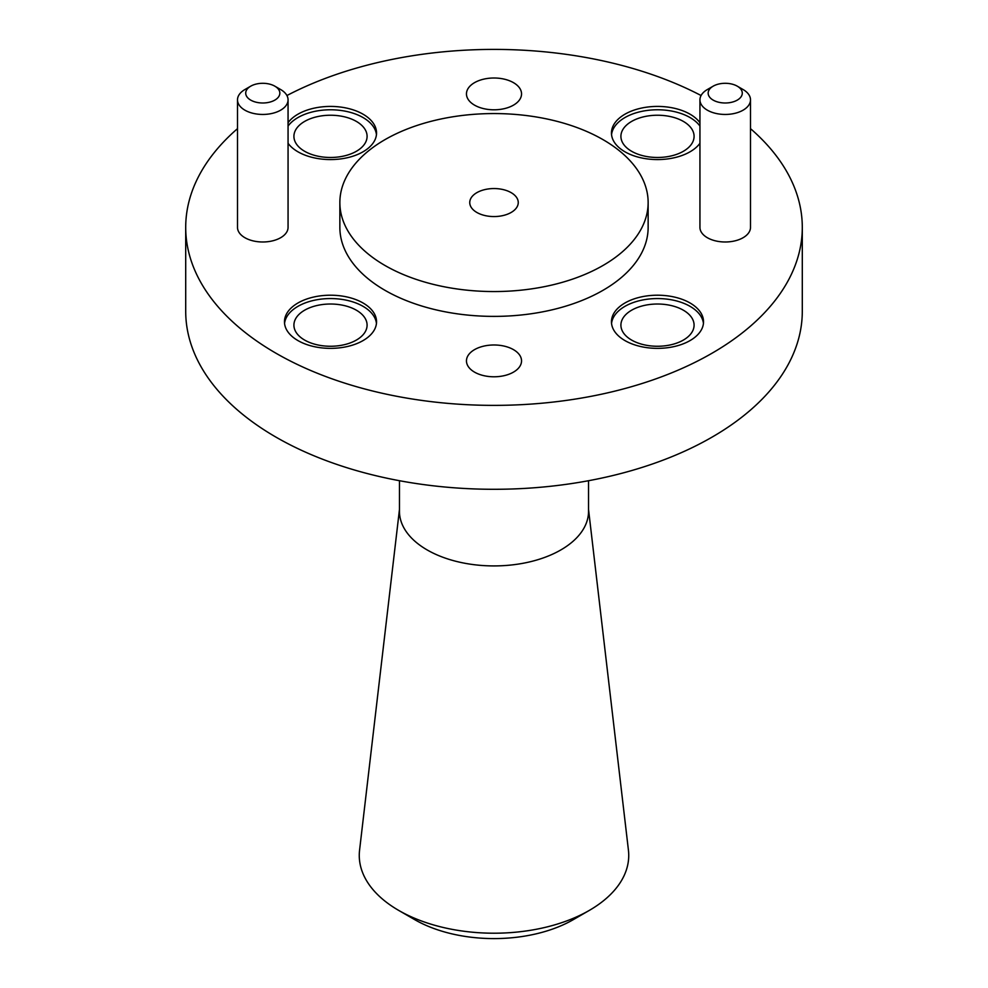 <?xml version="1.0" encoding="UTF-8"?>
<svg xmlns="http://www.w3.org/2000/svg" width="988" height="988" viewBox="0 0 988 988"><rect width="100%" height="100%" fill="white"/><g stroke="black" fill="none" stroke-linecap="round" stroke-linejoin="round"><path stroke-width="1.48" d="M589.268 910.43L573.349 919.618A112.224 64.788 180 0 1 414.651 919.618L398.732 910.43A134.739 77.793 0 0 0 589.268 910.43A134.739 77.793 0 0 0 628.43 850.186L588.539 509.487M588.539 480.711L588.539 511.327A94.539 54.587 180 0 1 530.186 561.764A94.539 54.587 180 0 1 427.149 549.933A94.539 54.587 180 0 1 399.461 511.327L399.461 480.711M511.154 192.648A24.255 14.005 0 0 0 484.725 189.622A24.255 14.005 0 0 0 469.745 202.552A24.255 14.005 0 0 0 476.846 212.457A24.255 14.005 0 0 0 503.275 215.495A24.255 14.005 0 0 0 518.255 202.552A24.255 14.005 0 0 0 511.154 192.648M713.163 100.109A17.055 9.843 0 0 0 737.283 100.109A17.055 9.843 0 0 0 737.283 86.178L743.1 89.538A25.28 14.598 180 0 1 750.497 99.85A25.28 14.598 180 0 1 734.899 113.336A25.28 14.598 180 0 1 707.346 110.174A25.28 14.598 180 0 1 699.936 99.85A25.28 14.598 180 0 1 707.346 89.538L713.163 86.178A17.055 9.843 0 0 0 713.163 100.109M250.717 100.109A17.055 9.843 0 0 0 274.837 100.109A17.055 9.843 0 0 0 274.837 86.178L280.654 89.538A25.28 14.598 180 0 1 288.064 99.85A25.28 14.598 180 0 1 272.453 113.336A25.28 14.598 180 0 1 244.901 110.174A25.28 14.598 180 0 1 237.503 99.85A25.28 14.598 180 0 1 244.901 89.538L250.717 86.178A17.055 9.843 0 0 0 250.717 100.109M237.503 99.85L237.503 227.388A25.28 14.598 0 0 0 244.901 237.713A25.28 14.598 0 0 0 272.453 240.874A25.28 14.598 0 0 0 288.064 227.388L288.064 99.85M699.936 99.85L699.936 227.388A25.28 14.598 0 0 0 707.346 237.713A25.28 14.598 0 0 0 734.899 240.874A25.28 14.598 0 0 0 750.497 227.388L750.497 99.85M690.056 302.995A46.041 26.577 0 0 0 639.878 297.227A46.041 26.577 0 0 0 611.461 321.779A46.041 26.577 0 0 0 624.947 340.576A46.041 26.577 0 0 0 675.113 346.343A46.041 26.577 0 0 0 703.53 321.779A46.041 26.577 0 0 0 690.056 302.995M703.444 323.459A46.041 26.577 0 0 0 690.056 306.342A46.041 26.577 0 0 0 641.237 300.278A46.041 26.577 0 0 0 611.547 323.459M288.064 143.297A46.041 26.577 0 0 0 297.944 151.794A46.041 26.577 0 0 0 348.122 157.549A46.041 26.577 0 0 0 376.539 132.997A46.041 26.577 0 0 0 363.053 114.2A46.041 26.577 0 0 0 288.064 122.697M376.453 134.677A46.041 26.577 0 0 0 363.053 117.56A46.041 26.577 0 0 0 288.064 126.056M699.936 122.697A46.041 26.577 0 0 0 690.056 114.2A46.041 26.577 0 0 0 639.878 108.445A46.041 26.577 0 0 0 611.461 132.997A46.041 26.577 0 0 0 624.947 151.794A46.041 26.577 0 0 0 699.936 143.297M699.936 126.056A46.041 26.577 0 0 0 690.056 117.56A46.041 26.577 0 0 0 641.237 111.483A46.041 26.577 0 0 0 611.547 134.677M363.053 302.995A46.041 26.577 0 0 0 312.887 297.227A46.041 26.577 0 0 0 284.47 321.779A46.041 26.577 0 0 0 297.944 340.576A46.041 26.577 0 0 0 348.122 346.343A46.041 26.577 0 0 0 376.539 321.779A46.041 26.577 0 0 0 363.053 302.995M376.453 323.459A46.041 26.577 0 0 0 363.053 306.342A46.041 26.577 0 0 0 314.233 300.278A46.041 26.577 0 0 0 284.556 323.459M513.476 349.641A27.541 15.894 0 0 0 483.465 346.195A27.541 15.894 0 0 0 466.46 360.879A27.541 15.894 0 0 0 474.524 372.13A27.541 15.894 0 0 0 504.535 375.576A27.541 15.894 0 0 0 521.541 360.879A27.541 15.894 0 0 0 513.476 349.641M513.476 82.659A27.541 15.894 0 0 0 483.465 79.213A27.541 15.894 0 0 0 466.46 93.897A27.541 15.894 0 0 0 474.524 105.136A27.541 15.894 0 0 0 504.535 108.594A27.541 15.894 0 0 0 521.541 93.897A27.541 15.894 0 0 0 513.476 82.659M384.999 265.488A154.14 88.994 0 0 0 552.984 284.779A154.14 88.994 0 0 0 648.14 202.552A154.14 88.994 0 0 0 603.001 139.629A154.14 88.994 0 0 0 435.016 120.338A154.14 88.994 0 0 0 339.86 202.552A154.14 88.994 0 0 0 384.999 265.488M339.86 202.552L339.86 227.388A154.14 88.994 0 0 0 384.999 290.324A154.14 88.994 0 0 0 552.984 309.615A154.14 88.994 0 0 0 648.14 227.388L648.14 202.552M237.503 128.65A308.293 177.988 0 0 0 185.707 227.388L185.707 311.294A308.293 177.988 0 0 0 276.01 437.153A308.293 177.988 0 0 0 611.98 475.747A308.293 177.988 0 0 0 802.293 311.294L802.293 227.388A308.293 177.988 0 0 0 750.497 128.65M185.707 227.388A308.293 177.988 0 0 0 276.01 353.247A308.293 177.988 0 0 0 611.98 391.828A308.293 177.988 0 0 0 802.293 227.388M683.363 310.207A36.581 21.119 0 0 0 643.497 305.625A36.581 21.119 0 0 0 620.909 325.138A36.581 21.119 0 0 0 631.628 340.082A36.581 21.119 0 0 0 671.494 344.651A36.581 21.119 0 0 0 694.082 325.138A36.581 21.119 0 0 0 683.363 310.207M356.372 121.413A36.581 21.119 0 0 0 316.506 116.843A36.581 21.119 0 0 0 293.918 136.356A36.581 21.119 0 0 0 304.637 151.288A36.581 21.119 0 0 0 344.503 155.869A36.581 21.119 0 0 0 367.091 136.356A36.581 21.119 0 0 0 356.372 121.413M683.363 121.413A36.581 21.119 0 0 0 643.497 116.843A36.581 21.119 0 0 0 620.909 136.356A36.581 21.119 0 0 0 631.628 151.288A36.581 21.119 0 0 0 671.494 155.869A36.581 21.119 0 0 0 694.082 136.356A36.581 21.119 0 0 0 683.363 121.413M356.372 310.207A36.581 21.119 0 0 0 316.506 305.625A36.581 21.119 0 0 0 293.918 325.138A36.581 21.119 0 0 0 304.637 340.082A36.581 21.119 0 0 0 344.503 344.651A36.581 21.119 0 0 0 367.091 325.138A36.581 21.119 0 0 0 356.372 310.207M701.072 95.527A308.293 177.988 0 0 0 286.928 95.527M743.1 89.538L737.283 86.178A17.055 9.843 0 0 0 713.163 86.178M280.654 89.538L274.837 86.178A17.055 9.843 0 0 0 250.717 86.178M414.651 919.618L398.732 910.43A134.739 77.793 0 0 1 359.57 850.186L399.461 509.487"/></g></svg>
